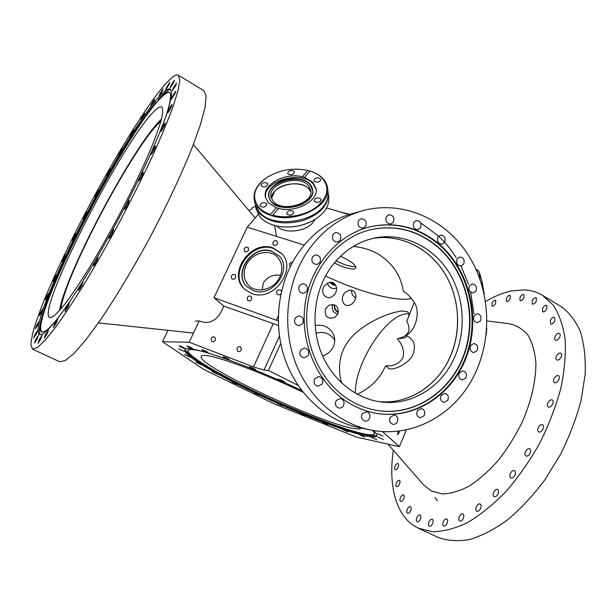 <?xml version="1.0" encoding="UTF-8"?>
<svg xmlns="http://www.w3.org/2000/svg" width="616" height="616" viewBox="0 0 616 616"><rect width="100%" height="100%" fill="white"/><g stroke="black" fill="none" stroke-linecap="round" stroke-linejoin="round"><path stroke-width="0.92" d="M298.059 385.339L268.437 370.478L263.995 370.07L253.53 366.936L189.174 342.226L162.524 341.741L203.38 369.23L274.074 403.78L356.441 437.106L399.368 446.685L382.397 431.516M377.346 433.51L383.052 436.151L377.346 433.51M377.7 436.944L383.244 439.508L377.7 436.944M371.394 437.245L376.784 439.739L371.394 437.245M359.359 434.642L364.61 437.075L359.359 434.642M342.727 429.506L347.878 431.893L342.727 429.506M322.692 422.276L327.774 424.632L322.692 422.276M300.446 413.413L305.482 415.762L300.446 413.413M277.138 403.418L282.182 405.775L277.138 403.418M253.915 392.785L258.997 395.164L253.915 392.785M231.893 382.012L237.037 384.43L231.893 382.012M212.204 371.633L217.448 374.112L212.204 371.633M195.988 362.223L201.37 364.772L195.988 362.223M184.4 354.369L189.928 357.003L184.4 354.369M178.501 348.687L184.199 351.397L178.501 348.687M179.187 345.738L179.071 345.769C180.45 346.862 182.405 347.794 184.931 348.571L185.054 348.533C183.676 347.439 181.72 346.508 179.187 345.738M187.01 345.984L186.879 346.023C188.273 347.147 190.282 348.102 192.893 348.895L193.031 348.856C191.63 347.732 189.62 346.77 187.01 345.984M201.956 349.688L201.802 349.726C203.203 350.874 205.259 351.851 207.954 352.668L208.108 352.622C206.699 351.474 204.651 350.496 201.956 349.688M223.3 356.803L223.123 356.841C224.509 357.996 226.596 358.989 229.375 359.821L229.56 359.783C228.159 358.62 226.08 357.627 223.3 356.803M249.542 366.89L249.326 366.936C250.681 368.083 252.776 369.076 255.625 369.931L255.848 369.885C254.485 368.738 252.383 367.737 249.542 366.89M278.44 379.156L278.186 379.194C279.495 380.311 281.589 381.304 284.484 382.174L284.746 382.136C283.429 381.011 281.327 380.018 278.44 379.156M373.18 430.445C376.006 432.94 377.208 434.711 376.776 435.774C374.028 443.035 301.601 416.016 246.462 388.788C210.657 371.325 182.875 354.392 184.962 349.973C184.785 343.297 243.089 362.816 301.801 390.567M197.143 360.468L195.464 359.305C188.912 354.77 185.539 351.505 185.347 349.511M203.804 351.775C193.886 349.257 188.535 348.887 187.741 350.666C187.149 352.46 190.367 355.786 197.397 360.645C208.863 368.422 225.564 377.693 247.486 388.442C287.472 408.077 336.96 428.066 360.73 433.702L363.017 434.249C370.639 436.082 375.252 436.405 376.853 435.227M360.73 433.702C368.976 435.681 373.542 435.835 374.42 434.165C374.751 433.333 374.066 432.039 372.357 430.299M374.482 433.918C369.993 440.078 300.654 414.145 247.701 387.98C213.529 371.286 186.925 355.101 187.903 350.404M361.176 428.074C360.445 429.237 357.395 429.26 352.036 428.158C316.385 421.544 196.527 365.011 201.162 356.371C201.494 355.625 202.795 355.317 205.074 355.447C216.262 355.625 262.224 372.626 303.118 392.261M357.203 394.271C370.362 388.111 379.649 378.963 385.054 366.828L385.986 365.75C393.524 366.343 399.153 363.725 402.879 357.896C404.496 351.066 402.679 344.783 397.428 339.031L397.867 338.638L397.459 338.631C404.496 337.437 413.182 333.017 406.776 321.259L414.214 302.633M341.472 382.867C336.459 363.024 341.149 346.454 355.548 333.164C371.872 319.019 392.531 311.727 402.363 310.995L407.33 311.75C408.978 312.712 409.363 314.537 408.485 317.225M411.511 298.537L407.469 299.106C390.197 300.493 356.156 290.544 325.525 275.968M353.361 246.385C362.909 247.416 371.232 250.011 378.34 254.146C392.6 263.201 400.924 275.568 403.318 291.245C406.968 293.27 410.418 296.75 413.667 301.678C420.174 309.278 417.779 328.544 405.775 335.812C406.853 337.306 405.074 338.169 400.438 338.407L397.867 338.638M262.247 289.859L263.355 282.844C267.352 276.815 273.05 274.289 280.457 275.275L280.634 275.144M397.459 338.631L397.428 339.031M355.417 393.27C354.185 364.148 386.648 313.713 407.307 313.76L408.847 313.775M405.775 335.812L407.384 336.19C413.975 339.662 415.916 345.499 413.221 353.684C410.479 362.747 393.501 371.194 388.596 368.43L385.986 365.75M451.004 354.916C438.869 385.023 408.878 405.043 378.27 401.547C404.912 404.512 431.4 389.897 445.545 365.804C461.276 339.324 461.592 303.349 446.408 276.261C431.215 249.21 401.363 233.372 372.28 238.538C399.391 233.734 427.35 247.085 443.235 271.063C459.074 295.11 462.092 328.051 451.004 354.916M268.437 370.478L280.673 343.443M304.219 245.076L247.247 227.196L213.998 297.721L278.24 320.874M276.507 319.966L278.263 316.116M326.565 207.962L349.103 214.545M247.247 227.196L258.173 214.422M314.915 219.527L313.244 222.13C306.044 231.978 284.161 234.234 276.584 225.949M322.615 355.971C327.589 354.4 331.177 351.266 333.372 346.569C334.781 343.297 335.089 340.001 334.303 336.683C331.177 327.989 324.771 324.224 315.069 325.371M325.456 308.97L328.867 305.305C335.951 303.534 338.946 306.437 337.845 314.021L334.858 317.456C327.62 319.473 324.486 316.639 325.456 308.97M348.941 305.328C342.604 307.068 339.1 296.342 346.438 291.53L349.364 290.352C353.23 288.696 360.445 295.287 351.982 304.073L348.941 305.328M335.25 284.669C336.867 286.971 336.983 289.797 335.605 293.131C331.662 298.321 327.827 299.03 324.078 295.249C322.353 292.7 322.26 289.836 323.793 286.671C328.867 281.435 332.686 280.765 335.25 284.669M334.727 340.263C330.253 333.449 324.001 331.123 315.962 333.271M332.525 305.166L332.832 304.473L332.525 305.166C331.516 309.794 333.287 312.751 337.838 314.037C333.287 312.751 331.516 309.794 332.525 305.166M255.609 206.383L252.306 207.623L251.544 209.248L248.71 210.302M355.17 266.505L355.64 266.412L355.17 266.505C350.604 266.797 344.221 264.934 336.02 260.907C344.221 264.934 350.604 266.797 355.17 266.505M334.288 262.94C342.719 267.182 349.318 269.169 354.1 268.923L355.848 267.937C355.863 264.872 350.735 260.984 340.463 256.279M355.856 297.913C352.791 296.296 351.405 293.786 351.713 290.39C351.405 293.786 352.791 296.296 355.856 297.913M213.998 297.721L223.793 306.09L220.759 312.558C216.024 320.705 209.632 323.777 201.586 321.783L199.238 320.913L195.295 321.136M399.368 446.685L406.429 429.791M292.769 261.854L289.505 263.517L289.774 266.035L290.344 266.482M281.412 291.46L280.873 290.459C279.279 289.366 277.87 289.728 276.646 291.553L277.007 294.225C278.332 295.226 279.641 295.025 280.927 293.624M247.255 297.69L247.663 300.431C249.218 301.401 250.566 301.008 251.721 299.253L251.32 296.527C249.765 295.541 248.41 295.926 247.255 297.69M231.339 276.084L231.708 278.74C233.225 279.695 234.557 279.31 235.705 277.57L235.35 274.929C233.834 273.951 232.494 274.336 231.339 276.084M244.175 248.772L244.46 251.297C245.984 252.329 247.339 251.959 248.541 250.188L248.256 247.678C246.739 246.631 245.376 246.993 244.175 248.772M272.942 247.863L281.758 253.607C297.597 269.608 273.158 302.356 251.759 293.555L244.668 289.274C226.85 273.989 250.635 239.439 272.942 247.863M272.942 242.35L273.188 244.806C274.744 245.946 276.153 245.599 277.416 243.767L277.177 241.326C275.622 240.171 274.205 240.51 272.942 242.35M245.037 289.612C227.704 274.143 251.444 240.178 273.535 248.525L281.989 253.877M271.741 251.189C252.522 243.882 231.947 273.62 247.224 286.863L253.445 290.644C271.987 298.229 293.054 269.839 279.256 256.056L271.741 251.189M247.378 287.017C232.247 273.72 252.806 244.152 271.964 251.436L279.317 256.125M246.046 265.457C251.52 252.668 270 247.994 277.908 257.596C282.32 263.024 283.006 269.415 279.972 276.776C274.697 289.281 256.972 294.186 248.818 285.578C243.69 280.01 242.766 273.304 246.046 265.457M223.793 306.09L278.394 325.456M189.174 342.226L199.238 320.913M211.119 338.477L211.665 341.356C213.128 342.119 214.368 341.695 215.384 340.086L214.853 337.214C213.382 336.436 212.143 336.86 211.119 338.477M236.983 348.24L237.545 351.151C239.054 351.967 240.325 351.543 241.364 349.896L240.817 347C239.308 346.169 238.03 346.585 236.983 348.24M162.524 341.741L167.983 330.338M398.213 431.123L397.536 434.688L398.945 432.963L399.461 430.969M336.536 288.103C333.664 289.089 331.123 288.488 328.913 286.286L327.335 283.114L328.913 286.286C331.123 288.488 333.664 289.089 336.536 288.103M161.446 119.196C134.534 143.674 64.849 274.528 59.552 310.533M160.93 121.129C135.328 142.796 64.564 275.675 60.868 309.024M203.858 90.652L206.144 95.95L205.09 107.199L200.516 124.386L192.4 147.062C182.043 172.996 167.406 204.281 150.52 236.344C133.333 268.253 115.546 297.836 99.823 320.867L85.562 340.209L73.866 353.553L65.15 360.653L59.583 361.692L32.471 349.11L37.26 347.663L45.253 340.101L56.318 326.249C65.103 313.983 74.99 298.96 85.971 281.189C97.343 262.147 108.847 241.872 120.466 220.359C131.839 198.706 142.25 177.839 151.713 157.758C160.352 138.708 167.313 122.099 172.603 107.931L177.955 90.976L179.795 80.072L178.347 75.237C176.954 74.428 174.751 75.283 171.725 77.793L165.681 83.753C144.175 108 106.691 170.493 76.784 229.575C63.895 255.24 53.045 278.732 44.229 300.046C38.977 313.344 35.05 324.671 32.456 334.034L30.8 344.398L32.471 349.11M159.906 93.825L163.04 88.935L162.216 91.237L159.074 96.127L159.906 93.825M166.574 87.364L169.824 82.321L169 84.654L165.743 89.705L166.574 87.364M171.094 85.393L174.459 80.196L173.627 82.59L170.255 87.788L171.094 85.393M173.111 88.365L176.576 83.044L175.729 85.508L172.257 90.845L173.111 88.365M172.311 96.589L175.868 91.153L174.998 93.724L171.433 99.168L172.311 96.589M168.514 110.095C170.216 106.784 171.417 104.951 172.134 104.589L171.233 107.276C169.523 110.603 168.314 112.443 167.606 112.797L168.514 110.095M161.669 128.629C163.386 125.279 164.603 123.439 165.319 123.092L164.38 125.918C162.662 129.275 161.438 131.123 160.722 131.462L161.669 128.629M151.936 151.536C153.654 148.179 154.87 146.339 155.594 146.007L154.608 148.987C152.884 152.36 151.667 154.208 150.951 154.524L151.936 151.536M139.701 177.801C141.411 174.459 142.619 172.634 143.328 172.326L142.296 175.46C140.579 178.817 139.37 180.65 138.662 180.95L139.701 177.801M125.556 206.067C127.243 202.756 128.428 200.962 129.121 200.677L128.043 203.973C126.349 207.292 125.156 209.094 124.471 209.371L125.556 206.067M110.279 234.758C111.927 231.516 113.09 229.76 113.752 229.499L112.62 232.933C110.965 236.19 109.802 237.953 109.14 238.207L110.279 234.758M94.725 262.262C96.335 259.09 97.459 257.388 98.09 257.142L96.904 260.699C95.295 263.879 94.171 265.588 93.54 265.827L94.725 262.262M79.78 287.048L83.021 282.09L81.797 285.732L78.548 290.698L79.78 287.048M66.22 307.877L69.338 303.08L68.076 306.768L64.95 311.573L66.22 307.877M54.685 323.854L57.688 319.219L56.403 322.915L53.399 327.558L54.685 323.854M45.623 334.503L48.51 330.014L47.224 333.672L44.329 338.169L45.623 334.503M39.278 339.693L42.057 335.343L40.779 338.931L37.992 343.289L39.278 339.693M35.713 339.624L38.408 335.397L37.145 338.885L34.45 343.127L35.713 339.624M34.858 334.711L37.476 330.576L36.244 333.949L33.618 338.092L34.858 334.711M36.521 325.51L39.085 321.46L37.892 324.701L35.328 328.767L36.521 325.51M40.471 312.666L42.989 308.67L41.834 311.781L39.316 315.785L40.471 312.666M46.423 296.82L48.91 292.862L47.802 295.842L45.307 299.807L46.423 296.82M54.069 278.632L56.549 274.69L52.999 281.489L54.069 278.632M63.125 258.72L65.604 254.77L62.093 261.461L63.125 258.72M73.296 237.668L75.791 233.687L74.806 236.305L72.303 240.294L73.296 237.668M84.292 216.039L86.825 212.004L83.337 218.572L84.292 216.039M95.834 194.363L98.414 190.252L97.497 192.7L94.91 196.812L95.834 194.363M107.638 173.173L110.287 168.976L106.745 175.56L107.638 173.173M119.419 153.007L122.145 148.702L118.549 155.347L119.419 153.007M130.877 134.411L133.687 129.976L132.84 132.271L130.022 136.714L130.877 134.411M141.68 117.949L144.583 113.375L143.751 115.654L140.841 120.236L141.68 117.949M151.474 104.219L154.493 99.492L153.669 101.771L150.643 106.506L151.474 104.219M158.928 96.866C164.487 90.66 168.291 88.08 170.339 89.127L171.648 93.116C171.271 98.144 169.423 105.706 166.112 115.808C161.946 127.312 156.41 140.841 149.511 156.41C141.919 172.888 133.456 190.221 124.116 208.431C109.402 236.405 94.98 261.785 80.842 284.569C71.98 298.429 64.095 309.948 57.188 319.127C50.989 326.796 46.1 331.832 42.519 334.226L39.532 334.704C25.179 325.417 120.058 138.939 158.928 96.866M164.21 121.121C170.393 103.526 172.087 93.901 169.285 92.238C167.29 91.214 163.602 93.694 158.227 99.661L160.044 97.521C165.019 92 168.615 89.359 170.84 89.582M42.265 316.039L41.634 318.287C39.078 327.335 38.6 332.863 40.217 334.881M156.179 101.994C123.685 139.801 55.694 267.444 42.365 315.669C39.64 325.302 39.362 330.777 41.534 332.093L44.529 331.593C48.333 329.583 54.385 322.969 62.701 311.75M41.88 332.216C29.352 320.459 121.159 140.402 158.828 100.015C163.879 94.425 167.46 91.9 169.562 92.446M52.545 316.94L50.096 317.71C34.473 314.976 119.15 147.732 152.475 112.974C157.396 107.631 160.614 105.767 162.131 107.369C163.017 109.409 162.732 113.567 161.269 119.858C159.105 127.35 155.756 136.744 151.205 148.04C143.397 166.566 133.495 187.464 121.483 210.726C109.186 234.041 97.12 255.224 85.293 274.282C77.847 285.932 71.179 295.688 65.296 303.557C59.975 310.195 55.725 314.653 52.545 316.94M393.331 450.257C388.018 486.217 396.142 517.894 418.487 528.274L432.655 531.747C443.381 531.593 455.016 528.536 467.559 522.584C480.411 514.922 493.208 504.566 505.959 491.53C518.356 477.138 529.583 461.107 539.631 443.412C548.702 425.202 555.755 406.93 560.783 388.604C564.495 370.732 565.95 354.315 565.157 339.362C563.109 325.602 559.166 314.222 553.322 305.213L542.55 295.349C537.037 292.038 530.946 290.228 524.285 289.928L512.142 290.86C503.465 292.577 494.61 296.142 485.585 301.555M510.179 298.645L510.163 295.48C508.901 295.141 507.653 296.08 506.421 298.29L506.444 301.463C507.692 301.801 508.939 300.862 510.179 298.645M495.641 303.434L495.649 300.308C494.448 299.992 493.247 300.908 492.053 303.057L492.053 306.19C493.247 306.506 494.448 305.59 495.641 303.434M398.044 467.382C398.837 465.48 398.837 464.218 398.044 463.602C397.081 463.355 396.119 464.133 395.164 465.935C394.371 467.837 394.371 469.099 395.164 469.715C396.127 469.962 397.089 469.184 398.044 467.382M399.422 484.292C400.238 482.32 400.223 481.011 399.391 480.372C398.406 480.118 397.435 480.896 396.473 482.713C395.665 484.677 395.672 485.986 396.512 486.632C397.489 486.886 398.46 486.109 399.422 484.292M403.58 499.022C404.412 496.981 404.389 495.626 403.503 494.948C402.494 494.687 401.509 495.472 400.539 497.305C399.707 499.345 399.73 500.7 400.616 501.378C401.617 501.64 402.61 500.854 403.58 499.022M410.541 510.918C411.396 508.808 411.357 507.407 410.425 506.698C409.378 506.429 408.37 507.222 407.384 509.078C406.529 511.188 406.568 512.589 407.507 513.297C408.547 513.575 409.555 512.782 410.541 510.918M420.258 519.342C421.128 517.178 421.075 515.723 420.089 514.991C419.003 514.699 417.956 515.5 416.955 517.402C416.077 519.565 416.139 521.02 417.124 521.76C418.21 522.052 419.25 521.244 420.258 519.342M432.524 523.716C433.41 521.498 433.341 520.004 432.309 519.242C431.169 518.926 430.083 519.75 429.059 521.698C428.174 523.916 428.243 525.409 429.283 526.172C430.415 526.488 431.5 525.664 432.524 523.716M447.023 523.546C447.917 521.29 447.824 519.765 446.754 518.972C445.553 518.641 444.421 519.481 443.366 521.482C442.465 523.739 442.558 525.263 443.635 526.056C444.837 526.387 445.961 525.548 447.023 523.546M463.24 518.533C464.141 516.254 464.033 514.707 462.916 513.898C461.653 513.544 460.475 514.399 459.382 516.462C458.481 518.741 458.581 520.281 459.698 521.097C460.96 521.459 462.139 520.597 463.24 518.533M480.503 508.6C481.404 506.321 481.281 504.766 480.141 503.942C478.809 503.557 477.577 504.435 476.438 506.568C475.537 508.847 475.66 510.402 476.799 511.234C478.132 511.611 479.363 510.733 480.503 508.6M498.005 493.978C498.898 491.722 498.767 490.174 497.62 489.343C496.219 488.935 494.925 489.828 493.747 492.03C492.854 494.286 492.985 495.834 494.14 496.673C495.534 497.081 496.827 496.188 498.005 493.978M514.853 475.221C515.731 473.003 515.6 471.479 514.452 470.655C512.989 470.216 511.642 471.132 510.418 473.404C509.54 475.621 509.671 477.146 510.818 477.985C512.281 478.416 513.621 477.5 514.853 475.221M530.114 453.207C530.977 451.051 530.846 449.565 529.721 448.741C528.205 448.279 526.803 449.218 525.533 451.559C524.678 453.715 524.809 455.209 525.933 456.033C527.45 456.495 528.844 455.555 530.114 453.207M542.958 429.075C543.789 426.988 543.666 425.541 542.581 424.74C541.017 424.262 539.585 425.225 538.269 427.62C537.429 429.706 537.56 431.154 538.646 431.955C540.201 432.432 541.641 431.47 542.958 429.075M552.675 404.119C553.484 402.109 553.376 400.716 552.336 399.938C550.75 399.453 549.279 400.431 547.94 402.864C547.123 404.874 547.239 406.267 548.279 407.045C549.865 407.538 551.328 406.56 552.675 404.119M558.804 379.679C559.597 377.747 559.497 376.407 558.512 375.668C556.918 375.183 555.44 376.168 554.069 378.632C553.284 380.557 553.384 381.897 554.369 382.644C555.955 383.129 557.434 382.143 558.804 379.679M561.145 357.003C561.908 355.147 561.823 353.869 560.891 353.161C559.313 352.683 557.834 353.676 556.456 356.148C555.694 357.996 555.778 359.282 556.71 359.99C558.281 360.476 559.759 359.475 561.145 357.003M559.721 337.145C560.46 335.366 560.391 334.142 559.52 333.464C557.973 333.002 556.51 334.003 555.132 336.459C554.392 338.246 554.462 339.47 555.339 340.147C556.879 340.61 558.342 339.608 559.721 337.145M554.816 320.913L554.654 317.379C553.153 316.932 551.72 317.933 550.357 320.366L550.519 323.908C552.013 324.347 553.445 323.354 554.816 320.913M546.846 308.816L546.731 305.405C545.283 304.989 543.889 305.975 542.542 308.362L542.665 311.788C544.105 312.204 545.499 311.211 546.846 308.816M536.359 301.093L536.282 297.782C534.896 297.397 533.548 298.375 532.232 300.708L532.316 304.027C533.695 304.412 535.042 303.434 536.359 301.093M423.554 484.815L431.4 491.029L442.257 493.917C450.542 493.724 459.513 491.114 469.176 486.086C479.009 479.672 488.665 471.171 498.128 460.568C507.207 448.987 515.168 436.313 522.014 422.561C531.208 401.64 536.005 380.703 535.882 363.001C534.942 351.913 532.347 342.712 528.112 335.397C523.069 329.321 516.932 325.456 509.686 323.808L509.293 323.754M523.939 297.767L523.893 294.533C522.568 294.171 521.275 295.133 519.996 297.413L520.05 300.639C521.367 301.001 522.661 300.046 523.939 297.767M560.845 306.406L561.084 306.552C569.084 312.351 575.513 320.682 580.372 331.547C584.13 343.79 585.739 358.004 585.2 374.182L581.173 400.107C576.337 418.333 569.438 436.467 560.475 454.508L544.86 479.856C533.117 495.441 520.712 508.754 507.638 519.804C494.517 529.26 481.835 535.828 469.592 539.524C457.873 541.533 447.385 540.817 438.13 537.391L418.487 528.274M435.042 497.62L437.422 500.685M473.927 313.814L470.555 291.568M468.522 284.33L460.984 265.996M456.133 257.503C451.143 249.572 445.291 242.473 438.592 236.205M437.953 235.612L420.636 222.861M362.493 210.772L351.805 213.752C329.645 220.105 311.473 233.656 297.289 254.393C277.493 284.276 272.803 325.879 285.578 360.791C298.437 395.68 327.504 421.282 359.551 427.75L370.432 429.93C409.794 438.145 450.288 417.432 470.724 381.812C492.523 344.444 491.93 293.778 469.338 256.672C446.777 219.619 403.249 199.576 362.493 210.772C339.909 217.248 321.383 231.108 306.907 252.344C286.71 282.952 281.928 325.595 294.972 361.376C308.1 397.135 337.768 423.346 370.432 429.93M438.076 236.867L440.54 235.112C444.629 235.597 445.992 238.03 444.637 242.404L442.111 244.175C438.053 243.643 436.705 241.21 438.076 236.867M457.172 258.766L459.782 256.972C463.686 257.565 464.965 259.975 463.617 264.195L460.953 266.004C457.08 265.365 455.825 262.955 457.172 258.766M469.523 285.816L472.31 283.968C476.037 284.677 477.231 287.064 475.898 291.137L473.057 292.993C469.361 292.246 468.183 289.859 469.523 285.816M474.151 315.585L477.154 313.683C480.719 314.499 481.835 316.87 480.503 320.805L477.454 322.715C473.912 321.86 472.811 319.488 474.151 315.585M470.701 345.476L473.927 343.52C477.369 344.436 478.416 346.8 477.077 350.62L473.789 352.575C470.385 351.62 469.361 349.257 470.701 345.476M459.421 372.873L462.893 370.87C466.22 371.887 467.213 374.251 465.858 377.97L462.323 379.972C459.036 378.925 458.065 376.561 459.421 372.873M441.172 395.318L444.891 393.27C448.148 394.371 449.095 396.743 447.724 400.385L443.936 402.433C440.717 401.293 439.793 398.922 441.172 395.318M417.44 410.61L421.398 408.539C424.624 409.709 425.533 412.096 424.139 415.692L420.112 417.771C416.932 416.562 416.039 414.175 417.44 410.61M390.282 417.086L394.433 414.984C397.674 416.208 398.583 418.618 397.151 422.206C396.088 423.831 394.671 424.532 392.923 424.308C389.736 423.046 388.858 420.636 390.282 417.086M362.239 413.76L366.512 411.642C369.823 412.897 370.747 415.338 369.284 418.965C368.183 420.613 366.736 421.321 364.934 421.082C361.669 419.789 360.776 417.348 362.239 413.76M336.136 400.616L340.409 398.483C343.874 399.722 344.845 402.202 343.343 405.921C342.234 407.553 340.779 408.262 338.969 408.054C335.574 406.768 334.627 404.288 336.136 400.616M314.768 378.701L318.911 376.569C322.591 377.739 323.654 380.257 322.114 384.122L317.864 386.263C314.252 385.038 313.221 382.521 314.768 378.701M300.585 350.142L304.443 348.025C308.4 349.056 309.586 351.613 308.015 355.686L304.042 357.811C300.154 356.718 299.006 354.161 300.585 350.142M295.249 317.948L298.721 315.885C302.964 316.724 304.289 319.304 302.71 323.608L299.122 325.687C294.949 324.778 293.655 322.199 295.249 317.948M299.399 285.647L302.456 283.676C306.937 284.299 308.393 286.871 306.822 291.399L303.657 293.393C299.237 292.7 297.821 290.121 299.399 285.647M312.512 256.772L315.23 254.901C319.843 255.332 321.39 257.896 319.85 262.57L317.032 264.472C312.474 263.964 310.965 261.392 312.512 256.772M333.025 234.35L335.504 232.563C340.147 232.886 341.726 235.42 340.232 240.171L337.668 241.988C333.071 241.595 331.524 239.047 333.025 234.35M358.589 220.566L360.945 218.834C365.519 219.119 367.082 221.629 365.635 226.357L363.201 228.12C358.666 227.766 357.134 225.248 358.589 220.566M386.448 216.516L388.765 214.799C393.216 215.115 394.733 217.602 393.324 222.245L390.929 223.985C386.517 223.616 385.023 221.121 386.448 216.516M413.798 222.245L416.162 220.52C420.435 220.913 421.883 223.369 420.497 227.889L418.072 229.637C413.829 229.19 412.404 226.734 413.798 222.245M438.792 243.774C469.03 269.269 480.742 316.316 467.128 355.039C453.684 393.793 415.708 419.727 377.077 413.467C364.726 411.419 353.222 406.498 342.573 398.721C314.761 378.286 299.314 338.492 305.513 301.386C311.681 264.249 338.507 234.219 370.308 226.719C395.603 221.452 418.433 227.142 438.792 243.774M369.977 226.796C395.164 221.637 417.887 227.335 438.145 243.89C468.306 269.315 480.026 316.193 466.52 354.839C453.176 393.516 415.377 419.488 376.83 413.428M437.006 246.123C417.432 230.161 395.495 224.64 371.194 229.56C340.286 236.644 314.129 265.681 308.046 301.671C301.925 337.645 316.84 376.307 343.813 396.173C354.285 403.827 365.596 408.631 377.754 410.572C415.076 416.385 451.682 391.199 464.595 353.684C477.67 316.193 466.258 270.74 437.006 246.123M371.001 229.606C395.241 224.732 417.132 230.261 436.659 246.184C465.865 270.755 477.277 316.124 464.272 353.569C451.413 391.037 414.915 416.254 377.639 410.556M328.898 270.293C340.563 252.999 355.709 242.257 374.343 238.069C403.85 231.878 434.642 247.424 450.427 274.805C466.227 302.225 466.12 339.031 450.103 366.05C435.504 391.006 407.769 405.828 380.272 401.855C355.201 398.398 331.924 379.479 321.283 352.783C310.695 326.064 313.752 293.624 328.898 270.293M341.68 212.381L349.272 214.499M338.985 211.588L349.765 214.345M274.397 191.707L271.464 198.629C270.848 185.893 299.715 178.224 308.678 188.665L310.826 192.03C307.638 181.258 282.675 181.119 274.397 191.707M316.17 189.381L312.959 183.622C300.924 169.777 262.439 181.196 265.55 197.867M312.836 190.891L309.894 184.523C298.991 171.91 263.995 183.522 269.2 198.206M273.25 201.409C282.282 212.843 313.79 203.48 310.757 190.375L308.177 185.316C298.591 174.182 267.652 183.761 270.978 196.958L273.25 201.409M313.028 220.62L312.851 220.713C302.079 226.311 290.698 228.197 278.717 226.365L278.663 226.357M328.744 197.235L328.767 197.397C329.46 206.298 324.239 214.029 313.09 220.582C302.156 226.265 290.606 228.174 278.44 226.318C270.378 224.817 264.279 221.76 260.152 217.148L256.233 209.401L255.44 205.567M255.317 204.897L259.351 213.175C269.284 222.607 283.537 225.156 302.102 220.813C319.743 214.653 328.451 205.505 328.243 193.378L328.143 192.692M328.059 192L328.082 192.161C328.567 196.204 327.512 200.246 324.925 204.289C314.93 221.506 276.938 227.797 262 214.707L259.105 211.966L255.163 204.235L254.316 200.108M264.949 178.863L264.857 178.933C256.618 185.277 253.099 192.292 254.293 199.977L258.235 207.708C261.261 211.103 265.504 213.69 270.955 215.461L271.941 215.762C296.211 223.739 331.231 205.706 327.52 187.857C327.034 184.222 325.371 180.965 322.522 178.093C319.55 175.144 315.654 172.888 310.834 171.317L310.572 171.233M270.955 215.461L270.563 214.522L276.307 207.723L268.222 202.664L265.373 197.097C262.308 184.6 285.47 172.141 302.433 176.777L307.784 170.44L309.933 171.032L304.589 177.385L312.751 182.159L316.1 188.696C318.695 200.878 295.387 213.298 278.501 208.377L272.765 215.192C286.786 219.057 305.767 215.415 316.917 206.722C328.22 196.75 329.922 187.133 322.014 177.893C319.08 174.983 315.246 172.757 310.495 171.209L309.933 171.032M320.397 178.64L320.859 179.533C319.758 182.197 317.617 182.813 314.43 181.389L313.975 180.503C315.053 177.839 317.194 177.216 320.397 178.64M320.605 198.706L321.075 199.638C319.966 202.425 317.779 203.064 314.507 201.555L314.045 200.647C315.138 197.859 317.325 197.212 320.605 198.706M293.293 211.465L293.724 212.328C292.623 215.238 290.413 215.916 287.087 214.368L286.656 213.521C287.741 210.61 289.951 209.925 293.293 211.465M272.765 215.192L271.941 215.762M278.501 208.377L276.307 207.723M307.784 170.44C292.207 167.313 277.993 170.07 265.142 178.717C253.715 188.011 251.544 197.466 258.628 207.084C261.484 210.302 265.465 212.782 270.563 214.522M302.433 176.777L304.589 177.385M294.048 171.302L294.471 172.103C293.393 174.759 291.276 175.391 288.111 173.997L287.695 173.204C288.758 170.547 290.875 169.908 294.048 171.302M267.46 183.376L267.845 184.122C266.774 186.887 264.634 187.557 261.415 186.124L261.038 185.393C262.093 182.629 264.226 181.951 267.46 183.376M266.497 203.457L266.882 204.227C265.804 207.122 263.617 207.815 260.314 206.306L259.937 205.559C260.991 202.656 263.178 201.963 266.497 203.457M477.585 269.985L476.453 270.231M479.302 272.711L480.026 279.24M484.322 294.617L482.251 282.675L479.625 273.034M486.255 334.488L486.802 328.128M481.627 284.13L481.781 282.575L482.213 283.737L482.651 287.672M479.656 278.193L479.271 272.18L478.093 270.385L476.807 271.04M477.331 272.264L477.816 273.435M338.353 312.428C335.166 310.857 333.841 308.323 334.373 304.82C333.841 308.293 335.15 310.826 338.3 312.404L338.353 312.428M335.712 285.4L330.623 283.121L329.991 282.297C331.377 284.284 333.287 285.324 335.712 285.4M334.696 304.943C334.342 308.146 335.581 310.526 338.423 312.066M335.312 284.761L330.73 282.274M273.204 323.8L253.53 366.936M279.41 336.082L263.995 370.07M309.987 183.992C302.187 177.778 292.215 176.946 280.072 181.497C269.123 187.449 266.181 194.233 271.24 201.848C278.948 208.4 289.112 209.301 301.717 204.566C312.743 198.283 315.507 191.422 309.987 183.992M271.34 201.825L269.13 197.975C263.633 183.245 298.883 171.417 309.879 184.122L312.828 190.744C314.445 204.935 280.919 214.006 271.371 201.863M193.016 333.017L98.421 322.884M255.147 217.956L193.386 144.529M487.025 320.936L509.363 323.762M387.988 444.144L423.662 484.946M203.927 90.698L178.347 75.237M542.55 295.349L561.084 306.552M274.497 225.441L276.469 235.774M312.828 190.744C314.491 204.866 280.873 213.983 271.363 201.84L269.154 198.059M328.767 197.397L328.243 193.378M328.082 192.161L327.52 187.857M476.291 269.877L477.03 269.785M478.093 270.385L477.562 269.97"/></g></svg>
